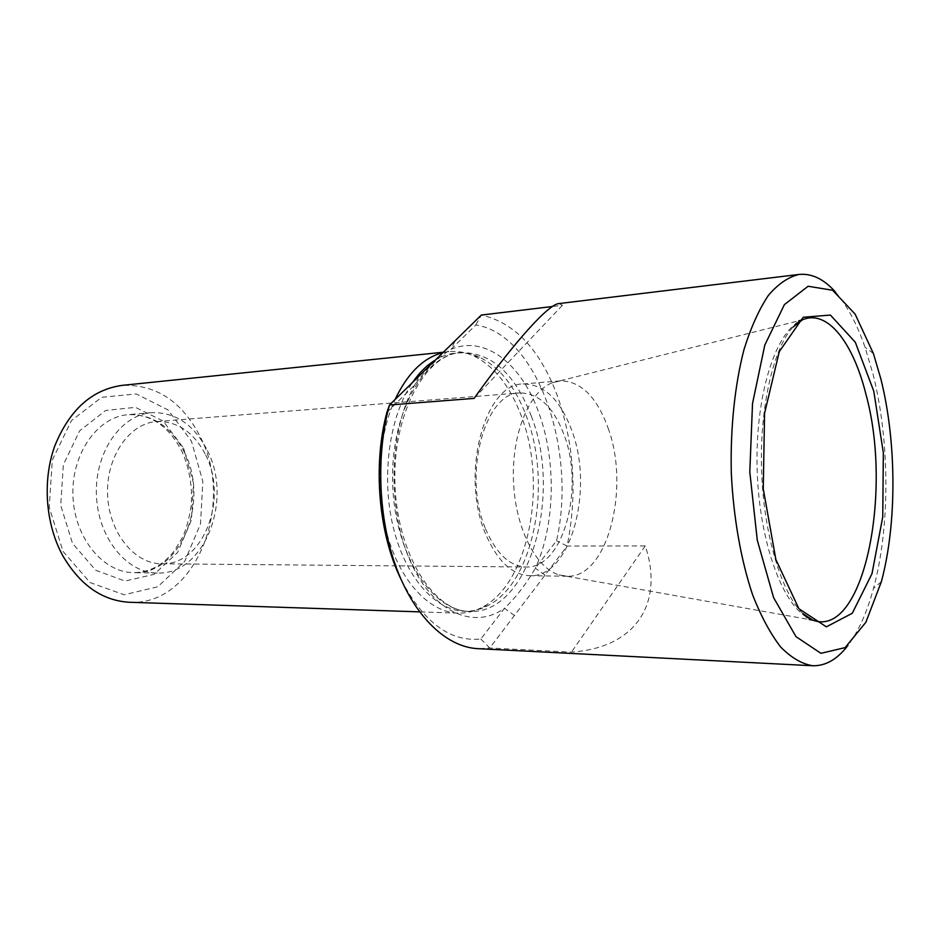 <?xml version="1.0" encoding="UTF-8"?>
<svg xmlns="http://www.w3.org/2000/svg" width="940" height="940" viewBox="0 0 940 940"><rect width="100%" height="100%" fill="white"/><g stroke="black" fill="none" stroke-linecap="round" stroke-linejoin="round"><path stroke-width="0.7" stroke-dasharray="4.7 3.53" d="M386.892 412.39L414.775 384.965C425.691 369.42 437.781 357.529 451.024 349.316L475.816 324.935C537.891 334.558 577.113 450.965 556.551 540.712L535.354 568.23C526.224 583.999 515.931 597.358 504.463 608.309L480.81 639C450.119 642.149 423.588 622.398 401.204 579.745M475.816 324.935L481.339 315.053C515.144 322.667 540.759 350.291 558.16 397.926C574.34 445.936 577.324 495.31 567.09 546.058L556.551 540.712M558.912 303.573L562.437 305.3L552.438 306.511M480.81 639L489.752 648.001L567.09 546.058L645.251 545.928C663.969 601.87 637.273 647.625 571.461 652.113L489.752 648.001L477.884 648.67M835.636 292.258C847.152 305.582 856.975 323.936 865.07 347.33L873.084 374.379C889.898 441.048 890.239 526.87 873.495 588.44C867.033 612.34 858.525 631.327 847.962 645.416M442.341 352.817L448.885 351.654C457.24 350.843 465.418 352.23 473.419 355.814C494.052 365.93 509.974 385.87 521.195 415.668C547.656 483.548 529.302 583.235 482.197 607.275C474.465 611.411 466.405 613.374 458.015 613.139C430.567 612.375 402.332 583.987 388.537 539.102C374.755 494.264 377.551 437.617 395.047 399.535M434.151 360.748C441.072 356.378 448.18 353.816 455.477 353.064C463.632 352.288 471.61 353.652 479.423 357.165C499.692 367.129 515.343 386.822 526.377 416.244C552.414 483.325 534.366 581.86 488.095 605.513C480.54 609.567 472.679 611.482 464.489 611.27C435.091 610.601 404.952 576.902 393.002 526.236C380.994 475.652 389.618 415.457 412.672 382.274M62.992 551.38L90.134 582.577L124.174 594.773L157.814 586.736L184.722 561.298L200.502 523.944L202.84 481.491L191.454 441.154L168.025 409.934L136.23 393.942L101.685 397.291L71.405 420.65L52.311 460.106L49.233 507.271L62.992 551.38M129.661 602.282C195.779 606.03 235.447 504.134 200.467 437.241C182.266 401.486 156.134 384.19 122.083 385.377M485.475 528.691C496.05 553.472 509.551 566.232 525.965 566.996C563.33 568.853 584.809 488.213 564.059 434.821C553.507 406.997 538.785 393.038 519.879 392.944C484.887 392.121 462.363 475.053 485.475 528.691M485.51 533.72C460.001 474.63 484.758 383.109 523.051 383.978C543.931 384.049 560.158 399.488 571.731 430.297C594.374 489.094 570.897 577.818 529.737 575.726C511.865 574.857 497.119 560.851 485.51 533.72M608.145 428.17C630.388 488.036 607.557 578.3 567.184 576.22L559.089 574.916C535.612 568.077 514.979 527.117 513.44 480.305C511.713 433.505 529.432 391.204 552.379 382.733L560.369 380.876C580.85 381.017 596.771 396.786 608.145 428.17M205.672 455.042C228.608 498.835 203.204 565.586 161.645 563.788C134.432 564.012 108.735 532.393 107.583 494.475C106.091 456.57 129.508 423.223 156.686 421.543C177.707 421.155 194.04 432.318 205.672 455.042M207.399 450.565C233.191 499.951 204.474 575.198 157.262 573.012C126.665 573.095 97.713 537.574 96.409 494.863C94.729 452.163 121.142 414.704 151.669 412.66C175.651 412.12 194.228 424.762 207.399 450.565M562.437 305.3L474.077 398.396M645.251 545.928L571.461 652.113M418.911 376.164L414.775 384.965C389.372 429.298 386.857 507.283 409.676 559.735C432.318 612.492 473.678 630.341 504.463 608.309L514.415 615.489M545.036 575.139L535.354 568.23C555.282 524.731 556.515 460.694 538.773 412.613C521.63 364.168 485.193 334.699 451.024 349.316L455.265 340.586M531.229 415.927C562.778 495.133 529.29 614.76 469.518 611.435C432.012 611.317 394.894 554.212 392.673 484.523C390.029 414.846 423.071 355.285 460.483 352.559C491.221 352.253 514.803 373.38 531.229 415.927M183.512 447.969L193.476 483.066L191.419 520.032L177.601 552.462L154.137 574.352L124.996 581.049L95.692 570.251L72.462 543.261L60.712 505.344L63.333 464.853L79.618 430.849L105.597 410.51L135.419 407.337L163.055 420.956L183.512 447.969M806.215 616.91C781.316 601.553 759.555 540.547 757.229 471.798C754.761 403.037 772.21 340.668 795.98 323.619M184.205 451.929C210.055 500.632 181.162 574.857 133.844 572.672C103.177 572.742 74.213 537.751 72.932 495.686C71.275 453.632 97.737 416.69 128.334 414.634C152.374 414.07 170.998 426.502 184.205 451.929M873.401 353.511L865.07 347.33M881.368 581.684L873.495 588.44M479.423 357.165L473.419 355.814M488.095 605.513L482.197 607.275M464.489 611.27L469.518 611.435C434.221 611.658 397.268 554.988 394.976 484.441C392.332 413.906 425.256 354.791 460.483 352.559L455.477 353.064M448.885 351.654L442.916 352.265M458.015 613.139L419.557 611.87M560.369 380.876L523.051 383.978M567.184 576.22L529.737 575.726M559.089 574.916L809.246 619.542M552.379 382.733L798.824 320.775M803.03 613.679C782.926 595.49 763.785 536.869 761.635 471.633C759.226 406.421 774.231 346.602 793.019 327.061M161.645 563.788L525.965 566.996M156.686 421.543L519.879 392.944M157.262 573.012L133.844 572.672C149.73 572.413 163.337 564.999 174.664 550.417L182.724 536.963C186.508 528.515 189.351 517.905 191.243 505.156C192.465 486.086 189.387 468.214 182.019 451.517C168.895 426.267 150.999 413.964 128.334 414.634L151.669 412.66"/><path stroke-width="1.41" d="M552.438 306.511L481.339 315.053L389.489 404.976L386.892 412.39C372.616 465.418 378.62 534.038 401.204 579.745M799.024 274.445L558.912 303.573C548.866 304.031 515.379 340.668 474.077 398.396L389.489 404.976C375.518 455.912 378.479 520.643 396.95 569.335C415.504 618.038 447.287 647.178 477.884 648.67L812.677 665.743C801.902 663.993 791.233 657.741 780.658 647.002C770.365 633.666 761.012 616.264 752.599 594.773C740.943 560.076 733.423 517.458 731.285 472.703C730.298 427.888 734.833 384.86 744.034 349.433C750.931 327.414 759.038 309.389 768.38 295.383C778.179 283.927 788.39 276.947 799.024 274.445C811.878 273.211 824.086 279.157 835.636 292.258M847.962 645.416C837.352 659.293 825.602 666.072 812.677 665.743M873.8 391.275L883.341 452.81L882.754 516.929L871.991 573.694L852.275 613.268L826.377 626.827L798.906 608.732L775.888 559.629L763.257 488.882L764.561 413.341L779.284 351.63L803.207 317.25L830.408 315.065L855.306 342.231L873.8 391.275M880.898 379.067C896.678 442.094 897.019 523.604 881.368 581.684L865.857 622.303L845.095 647.625L820.925 653.323L796.004 636.674L773.62 597.687L757.288 540.218L749.803 472.056L752.517 403.53L764.808 345.062L784.407 304.607L808.118 286.254L832.617 290.26L855.095 314.078L873.401 353.511L880.898 379.067M395.047 399.535C407.525 373.415 423.294 357.835 442.341 352.817M412.672 382.274C419.146 372.921 426.302 365.742 434.151 360.748M442.916 352.265L122.083 385.377C91.944 389.642 69.513 409.828 54.779 445.936C42.253 480.634 45.484 524.168 62.816 555.763C80.182 585.279 102.46 600.789 129.661 602.282L419.557 611.87M795.98 323.619L802.302 319.906C827.2 308.802 853.027 342.348 865.869 394.013C893.07 491.82 863.625 639.188 812.783 620.165L806.215 616.91M809.246 619.542L812.783 620.165L803.03 613.679M798.824 320.775L802.302 319.906L793.019 327.061"/></g></svg>
